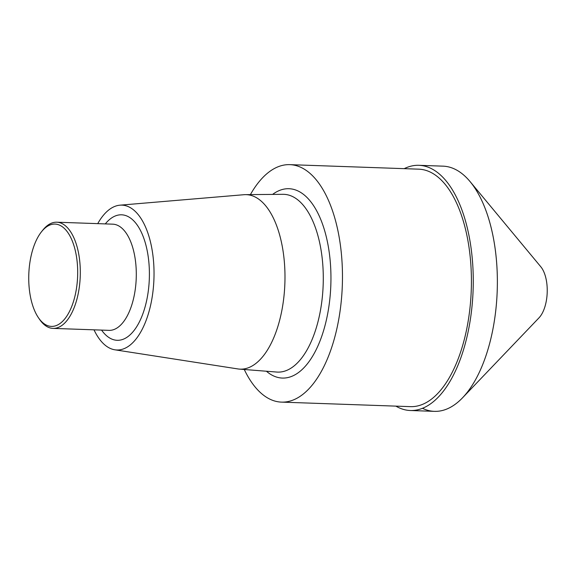 <?xml version="1.0" encoding="UTF-8"?>
<svg xmlns="http://www.w3.org/2000/svg" width="576" height="576" viewBox="0 0 576 576"><rect width="100%" height="100%" fill="white"/><g stroke="black" fill="none" stroke-linecap="round" stroke-linejoin="round"><path stroke-width="0.86" d="M404.208 168.66A122.674 58.536 92 0 1 418.91 165.312L443.016 166.154A122.674 58.536 92 0 1 454.889 169.164A122.674 58.536 92 0 1 470.117 181.634A122.674 58.536 92 0 1 497.218 290.801A122.674 58.536 92 0 1 462.542 397.8A122.674 58.536 92 0 1 422.46 408.298M470.117 181.634L540.799 266.767A28.98 13.824 92 0 1 547.2 292.55A28.98 13.824 92 0 1 539.006 317.83L462.542 397.8M41.465 231.811L42.718 230.234A53.129 25.351 92 0 1 56.772 222.206A53.129 25.351 92 0 1 61.913 223.51A53.129 25.351 92 0 1 79.92 281.642A53.129 25.351 92 0 1 53.05 328.392A53.129 25.351 92 0 1 39.593 319.406L38.455 317.743A51.192 24.43 92 0 1 41.465 231.811A51.192 24.43 92 0 1 59.962 225.331A51.192 24.43 92 0 1 75.11 295.481A51.192 24.43 92 0 1 38.455 317.743M244.267 369.49A118.807 56.693 -88 0 0 270 399.211A118.807 56.693 -88 0 0 281.498 402.12A118.807 56.693 -88 0 0 337.334 326.549A118.807 56.693 -88 0 0 325.771 194.674A118.807 56.693 -88 0 0 289.822 164.65A118.807 56.693 -88 0 0 250.402 194.602M281.498 402.12L410.45 406.642A118.807 56.693 -88 0 0 466.286 331.063A118.807 56.693 -88 0 0 454.716 199.195A118.807 56.693 -88 0 0 418.774 169.171L289.822 164.65M418.91 165.312A122.674 58.536 92 0 1 473.112 289.958A122.674 58.536 92 0 1 410.314 410.508A122.674 58.536 92 0 1 398.441 407.491A122.674 58.536 92 0 1 395.885 406.13M454.889 169.164A122.674 58.536 92 0 1 496.462 303.394A122.674 58.536 92 0 1 434.419 411.35L410.314 410.508M94.01 329.832A72.475 34.582 -88 0 0 109.829 348.214A72.475 34.582 -88 0 0 114.876 349.805L237.816 368.921A87.3 41.659 -88 0 0 239.321 369.101A87.3 41.659 -88 0 0 284.263 293.22A87.3 41.659 -88 0 0 254.75 196.798A87.3 41.659 -88 0 0 245.434 194.645A87.3 41.659 -88 0 0 243.922 194.71L119.945 205.178A72.475 34.582 -88 0 0 97.733 223.639M114.876 349.805A72.475 34.582 -88 0 0 153.943 278.77A72.475 34.582 -88 0 0 119.945 205.178M272.606 194.407A94.73 45.202 92 0 1 298.145 191.038A94.73 45.202 92 0 1 328.068 311.602A94.73 45.202 92 0 1 266.407 371.232M239.321 369.101L276.768 372.053A88.942 42.437 -88 0 0 322.553 294.754A88.942 42.437 -88 0 0 292.493 196.51A88.942 42.437 -88 0 0 282.996 194.321L245.434 194.645M105.286 223.906A62.784 29.959 92 0 1 127.663 216.353A62.784 29.959 92 0 1 146.318 302.04A62.784 29.959 92 0 1 101.57 330.091M53.05 328.392L109.037 330.358A53.129 25.351 -88 0 0 135.907 283.601A53.129 25.351 -88 0 0 117.9 225.475A53.129 25.351 -88 0 0 112.759 224.165L56.772 222.206"/></g></svg>
